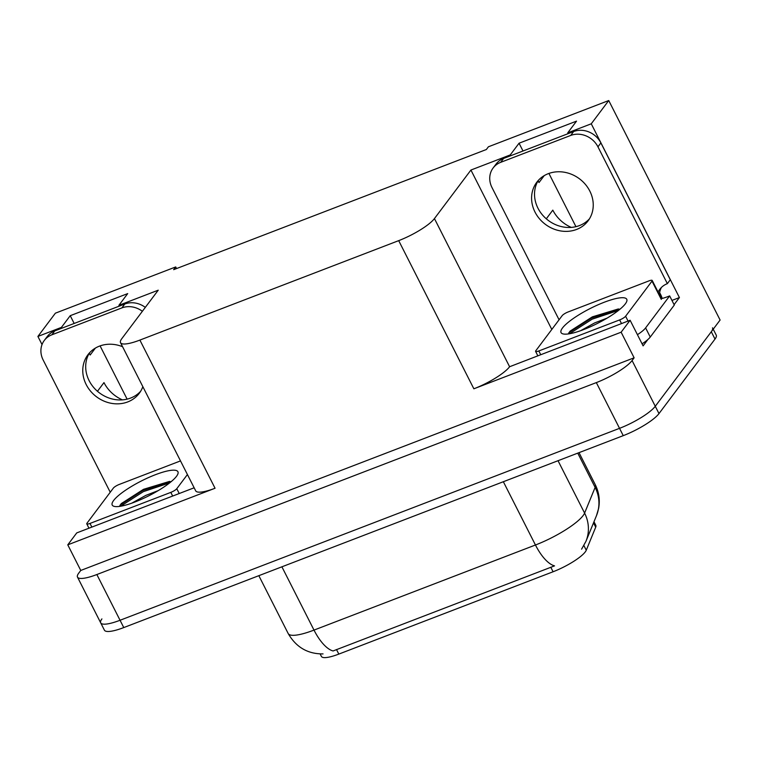 <?xml version="1.0" encoding="UTF-8"?>
<svg xmlns="http://www.w3.org/2000/svg" width="758" height="758" viewBox="0 0 758 758"><rect width="100%" height="100%" fill="white"/><g stroke="black" fill="none" stroke-linecap="round" stroke-linejoin="round"><path stroke-width="1.14" d="M89.273 353.228L90.183 355.009A33.684 29.837 36.9 0 1 89.311 353.162M568.14 133.645L567.733 132.839L591.259 123.8L608.74 100.539L720.1 320.037L655.272 406.279A31.571 7.106 153.1 0 1 619.532 428.336L120.058 620.262A31.571 7.106 153.1 0 1 100.691 622.839A31.571 7.106 153.1 0 1 101.913 618.907M671.958 300.433L679.414 297.562L674.089 304.65M647.882 339.518L643.106 345.875L630.116 320.264L509.603 366.739A31.571 7.106 -26.9 0 1 473.864 388.797L621.134 332.203L630.116 320.264M194.152 487.792L76.748 532.902L67.775 544.841L215.054 488.247A31.571 7.106 -26.9 0 1 195.687 490.833L120.522 342.673A31.571 7.106 -26.9 0 0 139.889 340.086L398.699 240.637A31.571 7.106 -26.9 0 0 434.438 218.579L470.926 170.038L551.805 329.455M80.765 570.452L634.124 357.814L632.077 360.543A31.571 7.106 153.1 0 1 596.338 382.601L96.853 574.536A31.571 7.106 153.1 0 1 77.496 577.113A31.571 7.106 153.1 0 1 78.709 573.181L80.765 570.452L67.775 544.841M176.538 268.559L175.714 266.939L55.381 313.177L37.9 336.438L42.031 344.568M122.322 502.829L122.9 503.975M591.259 123.8L679.414 297.562M621.134 332.203L634.124 357.814M575.938 226.67L548.925 173.43M127.107 399.134L100.094 345.904M608.74 100.539L488.408 146.787L486.352 149.516L173.667 269.668L175.714 266.939M119.309 306.118L118.902 305.313L158.232 290.191L121.744 338.741A31.571 7.106 -26.9 0 0 120.522 342.673M470.926 170.038L510.257 154.926L510.665 155.731M37.9 336.438L61.426 327.39L61.834 328.195M567.733 132.839L576.535 121.138L519.059 143.215L510.257 154.926M118.902 305.313L127.704 293.602L70.229 315.688L61.426 327.39M593.978 521.731L595.797 525.313A28.416 6.396 153.1 0 1 595.712 527.161L586.266 550.223A28.416 6.396 153.1 0 1 553.084 571.759L338.817 654.097A28.416 6.396 153.1 0 1 321.401 656.419L320.122 653.898M122.417 399.864A33.684 29.837 36.9 0 1 103.979 382.61L97.46 391.28M70.229 315.688L74.17 323.458M546.291 218.816L552.809 210.137A33.684 29.837 -143.1 0 0 571.257 227.391M538.142 180.698A33.684 29.837 -143.1 0 0 539.014 182.545L544.206 175.638M519.059 143.215L523.001 150.994M538.104 180.755L539.014 182.545M323.05 653.908C307.729 654.031 296.113 647.237 288.192 633.536A42.097 9.475 -26.9 0 0 314.001 630.097A36.839 14.942 69 0 0 333.084 650.961L554.534 565.866A36.839 14.942 -111 0 1 535.451 545.002A42.097 9.475 -26.9 0 0 583.11 515.592A42.097 9.475 -26.9 0 0 584.598 513.09L595.125 487.403A42.097 9.475 -26.9 0 0 595.257 484.656L579.017 452.64M712.52 327.816A31.571 7.106 153.1 0 1 711.298 331.748L655.272 406.279A31.571 7.106 153.1 0 1 619.532 428.336L120.058 620.262A31.571 7.106 153.1 0 1 100.691 622.839L77.496 577.113M581.585 549.171L585.953 541.326A36.839 34.735 -157.7 0 0 584.598 513.09L558.03 460.712M713.221 329.19L716.234 335.131A31.571 7.106 153.1 0 1 715.012 339.063L658.986 413.593A31.571 7.106 153.1 0 1 623.247 435.651L123.762 627.577A31.571 7.106 153.1 0 1 104.405 630.163L100.691 622.839M122.578 346.719A32.101 28.444 -143.1 0 0 99.431 346.141A32.101 28.444 -143.1 0 0 87.928 354.753A32.101 28.444 -143.1 0 0 90.609 391.213A32.101 28.444 -143.1 0 0 127.732 401.93A32.101 28.444 -143.1 0 0 139.245 393.326A32.101 28.444 -143.1 0 0 142.845 386.656M140.618 391.308A32.101 28.444 36.9 0 1 130.67 398.035A32.101 28.444 36.9 0 1 94.447 388.342A32.101 28.444 36.9 0 1 89.491 352.868M110.242 492.245L43.159 360.012A21.053 18.647 36.9 0 1 44.286 340.456A21.053 18.647 36.9 0 1 51.838 334.818L121.886 307.9A21.053 18.647 36.9 0 1 142.371 311.292M44.286 340.456L47.223 336.561A21.053 18.647 36.9 0 1 54.765 330.914L124.814 303.996A21.053 18.647 36.9 0 1 145.309 307.388M548.261 173.677A32.101 28.444 -143.1 0 0 536.759 182.28A32.101 28.444 -143.1 0 0 539.44 218.749A32.101 28.444 -143.1 0 0 576.573 229.466A32.101 28.444 -143.1 0 0 588.075 220.862A32.101 28.444 -143.1 0 0 585.384 184.393A32.101 28.444 -143.1 0 0 548.261 173.677M589.449 218.835A32.101 28.444 36.9 0 1 579.5 225.562A32.101 28.444 36.9 0 1 543.287 215.878A32.101 28.444 36.9 0 1 538.322 180.404M500.668 162.345L570.717 135.436A21.053 18.647 36.9 0 1 597.948 146.825L667.362 283.644L670.299 279.74L600.886 142.921A21.053 18.647 36.9 0 0 573.645 131.532L503.596 158.45L500.668 162.345A21.053 18.647 36.9 0 0 493.117 167.992L496.054 164.088A21.053 18.647 36.9 0 1 503.596 158.45M559.072 319.781L491.989 187.539A21.053 18.647 36.9 0 1 493.117 167.992M658.115 292.095A21.053 18.647 36.9 0 1 659.82 289.281A21.053 18.647 36.9 0 1 667.362 283.644M661.431 287.443A21.053 18.647 -143.1 0 0 659.64 292.579L660.569 294.407A10.527 4.273 -111 0 1 662.198 298.434M642.064 343.819A21.053 4.737 -26.9 0 0 650.25 337.054L674.298 305.057L669.655 295.904A21.053 4.737 153.1 0 1 660.938 298.728M650.25 337.054L645.608 327.901A21.053 4.737 153.1 0 1 637.421 334.676M658.873 293.602L659.64 292.579M645.608 327.901L669.655 295.904M113.643 500.47A36.839 8.291 153.1 0 1 152.206 475.986A36.839 8.291 153.1 0 1 177.903 473.883A36.839 8.291 153.1 0 1 176.5 476.318A36.839 8.291 153.1 0 1 145.583 497.381A36.839 8.291 153.1 0 1 113.975 506.316A36.839 8.291 153.1 0 1 113.643 500.47M169.612 481.396L143.518 489.317L121.214 503.644L119.442 506.42M158.28 490.578L145.839 495.391L131.712 503.189M187.425 474.536L176.775 488.702A5.259 1.184 153.1 0 1 170.815 492.378L89.994 523.437A5.259 1.184 153.1 0 1 86.772 523.863A5.259 1.184 153.1 0 1 86.971 523.21L113.368 488.086A5.259 1.184 153.1 0 1 119.328 484.409L180.508 460.902M171.118 481.501L142.76 490.492L120.029 505.16M169.669 482.874L143.338 491.639L120.674 506.23M562.474 328.006A36.839 8.291 153.1 0 1 601.037 303.522A36.839 8.291 153.1 0 1 626.733 301.419A36.839 8.291 153.1 0 1 625.331 303.854A36.839 8.291 153.1 0 1 594.414 324.917A36.839 8.291 153.1 0 1 562.806 333.852A36.839 8.291 153.1 0 1 562.474 328.006M618.443 308.923L592.349 316.853L570.044 331.17L568.273 333.946M607.12 318.104L594.67 322.917L580.543 330.725M625.606 316.238A5.259 1.184 153.1 0 1 619.646 319.914L538.824 350.963A5.259 1.184 153.1 0 1 535.603 351.399A5.259 1.184 153.1 0 1 535.802 350.746L562.199 315.622A5.259 1.184 153.1 0 1 568.159 311.945L648.981 280.886A5.259 1.184 153.1 0 1 652.212 280.46A5.259 1.184 153.1 0 1 652.003 281.114L625.606 316.238L628.05 321.06M619.949 309.027L591.591 318.028L568.86 332.696M618.5 310.401L592.169 319.165L569.504 333.757M90.183 355.009L95.375 348.102M96.853 574.536L123.762 627.577M596.338 382.601L623.247 435.651M632.077 360.543L658.986 413.593M398.699 240.637L473.864 388.797M139.889 340.086L215.054 488.247M434.438 218.579L509.603 366.739M595.712 527.161L593.523 522.849M586.266 550.223L583.897 545.561M553.084 571.759L550.772 567.202M338.817 654.097L336.505 649.54M595.257 484.656C598.981 492.169 600.109 500.034 598.649 508.267L596.48 515.639A36.839 34.735 -157.7 0 0 595.125 487.403L577.748 453.132M281.9 566.813L314.001 630.097L535.451 545.002L503.35 481.718M715.012 339.063L711.298 331.748M54.765 330.914L51.838 334.818M121.886 307.9L124.814 303.996M570.717 135.436L573.645 131.532M597.948 146.825L600.886 142.921M176.775 488.702L179.22 493.524M170.815 492.378L172.672 496.045M89.994 523.437L91.851 527.094M619.646 319.914L621.503 323.571M652.003 281.114L661.279 299.41M538.824 350.963L540.681 354.63M596.48 515.639L585.953 541.326M288.192 633.536L258.838 575.682M86.772 523.863L88.97 528.203M652.212 280.46L661.488 298.747M535.603 351.399L537.801 355.739"/></g></svg>
